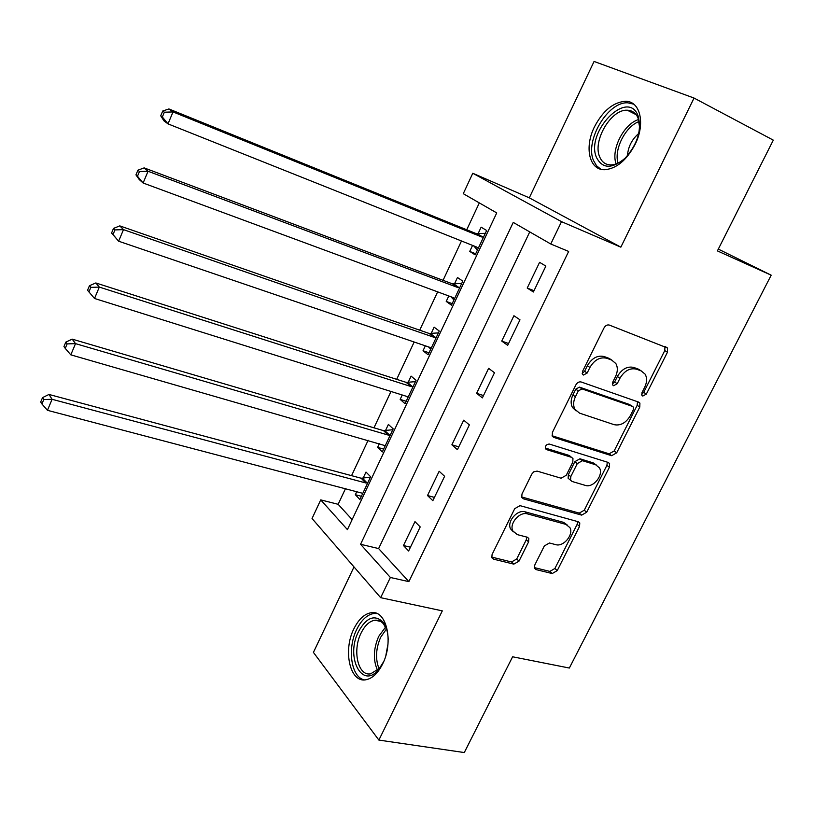 <?xml version="1.0" encoding="UTF-8"?>
<svg xmlns="http://www.w3.org/2000/svg" width="814" height="814" viewBox="0 0 814 814"><rect width="100%" height="100%" fill="white"/><g stroke="black" fill="none" stroke-linecap="round" stroke-linejoin="round"><path stroke-width="1.22" d="M642.785 396.062L646.336 394.088L667.46 352.228L667.551 348.026L609.33 325.071C607.224 324.552 605.453 325.508 604.019 327.93L582.549 371.388L582.458 374.216L583.445 375.051L587.159 373.036L589.916 367.45C594.464 359.798 600.091 356.736 606.786 358.262L611.64 360.042L615.852 363.553C617.918 367.338 617.795 371.703 615.496 376.638L612.749 382.142L612.657 384.951L613.593 385.724L617.216 383.73L619.953 378.245C624.45 370.716 629.955 367.694 636.446 369.159L641.147 370.889L645.105 374.135C647.181 377.859 647.059 382.193 644.729 387.149L642.002 392.552L641.91 395.35L642.785 396.062M641.605 394.281L643.711 392.348L664.773 350.58L664.946 346.52M582.173 373.351L584.605 371.286L587.362 365.72L589.916 367.45M612.362 383.984L614.631 381.99L617.358 376.516L619.953 378.245M382.57 664.082C394.078 641.88 386.385 609.533 371.113 612.728C364.407 613.888 358.689 619.21 353.948 628.703C342.806 650.305 349.857 682.946 365.74 679.792C372.232 678.611 377.849 673.371 382.57 664.082M635.093 144.434C645.675 123.606 640.211 100.834 625.366 101.292C613.186 102.259 602.879 110.785 594.444 126.872C584.157 147.365 589.265 170.268 604.649 169.719C616.412 168.752 626.566 160.317 635.093 144.434M534.767 565.048L534.513 568.304L536.1 569.607L552.197 573.555L557.234 570.614L579.558 526.393L579.782 522.944L578.316 521.754L520.004 505.657L514.733 508.648L492.083 554.476L491.829 557.722L493.538 559.157L513.817 564.133L518.996 561.141L528.591 541.88L528.835 538.532L527.228 537.199L517.256 534.605L512.84 530.921C508.943 523.687 519.688 511.243 527.523 513.909L565.934 524.389L569.922 527.645C573.941 534.574 563.461 547.161 555.748 544.647L549.44 542.999L544.332 545.95L534.767 565.048M390.374 577.482L380.657 597.679L312.047 518.518L320.726 499.888L347.425 529.629L496.733 212.922L463.278 193.681L472.781 173.26L561.507 221.652L550.763 243.997L513.247 222.415L360.571 544.281L390.374 577.482L408.862 581.634L568.65 251.434L550.763 243.997M694.047 98.056L594.078 61.447L529.293 197.843L620.848 247.161L694.047 98.056L773.3 140.14L717.409 250.905L771.184 275.183L569.342 668.04L512.606 656.786L464.295 752.553L378.876 740.079L442.307 610.866L380.657 597.679M620.848 247.161L561.507 221.652M611.619 455.698L616.676 452.838L639.773 407.092L639.916 403.134L638.654 402.106L581.176 381.99C579.059 381.532 577.299 382.499 575.874 384.89L552.421 432.356L552.238 436.121L553.764 437.403L611.619 455.698L609.116 453.815L614.163 450.966L637.179 405.321L637.484 401.699M609.401 467.256L586.701 512.22L581.664 515.13L523.392 498.809L521.764 497.446L521.988 493.956L531.817 474.063L533.76 471.815L537.098 471.103L561.08 478.205L566.259 475.284L572.781 462.22L572.964 458.536L571.499 457.315L546.581 449.623L545.492 448.707C545.126 445.767 546.408 444.22 549.328 444.057L608.231 462.444L609.594 463.553L609.401 467.256L606.908 465.343L584.279 510.215L586.701 512.22M354.009 566.931L313.421 652.401L378.876 740.079M529.741 231.898L378.622 548.565L408.862 581.634M539.59 262.322L527.218 288.054L533.394 291.992L545.858 266.097L539.59 262.322M513.919 315.73L501.739 341.076L507.692 345.329L519.983 319.821L513.919 315.73M488.634 368.335L476.628 393.315L482.376 397.883L494.485 372.751L488.634 368.335M463.715 420.177L451.892 444.8L457.427 449.664L469.363 424.898L463.715 420.177M439.163 471.265L427.503 495.533L432.844 500.681L444.607 476.292L439.163 471.265M414.967 521.621L403.469 545.533L408.628 550.976L420.207 526.923L414.967 521.621M479.314 202.9L466.727 229.772M461.477 240.985L443.05 280.321M437.647 291.86L419.709 330.179M414.163 342.012L396.683 379.334M390.995 391.463L373.972 427.828M368.152 440.242L351.567 475.651M345.624 488.339L338.146 504.304L352.147 519.607M472.558 245.411L469.739 251.424L475.162 254.884L486.65 230.494L481.135 227.177L478.042 233.76M448.789 295.97L446.225 301.434L451.465 305.179L462.8 281.125L457.468 277.513L454.416 284.015M425.346 345.828L423.036 350.753L428.093 354.772L439.275 331.054L434.127 327.167L431.105 333.577M402.228 394.994L400.162 399.399L405.046 403.683L416.076 380.291L411.101 376.129L408.129 382.458M379.436 443.477L377.604 447.374L382.315 451.933L393.193 428.856L388.39 424.43L385.46 430.667M356.949 491.3L355.342 494.709L359.9 499.511L370.624 476.76L365.995 472.069L363.095 478.225M771.184 275.183L718.324 249.094M338.146 504.304L320.726 499.888M529.293 197.843L472.781 173.26M378.622 548.565L360.571 544.281M469.739 251.424L475.681 253.775M446.225 301.434L452.197 303.622M423.036 350.753L429.029 352.788M400.162 399.399L406.186 401.271M377.604 447.374L383.648 449.104M355.342 494.709L361.416 496.286M527.218 288.054L534.015 290.7M501.739 341.076L508.567 343.508M476.628 393.315L483.496 395.553M451.892 444.8L458.791 446.845M569.2 455.453L570.36 456.359M427.503 495.533L434.432 497.395M403.469 545.533L410.439 547.212M641.29 370.94L638.512 369.19L641.147 370.889M617.358 376.516C621.845 369.007 627.34 365.985 633.821 367.46L638.512 369.19M611.914 360.154L609.045 358.343L611.64 360.042M587.362 365.72C591.9 358.079 597.507 355.026 604.202 356.563L609.045 358.343M552.075 435.744L609.116 453.815M633.272 409.89L633.373 407.132L632.478 406.4L582 388.899L578.296 390.934L575.406 396.774C573.229 401.455 573.066 405.606 574.898 409.259L579.537 413.136L614.122 424.674C620.583 425.946 626.017 422.904 630.412 415.547L633.272 409.89M630.626 405.118L632.478 406.4M576.119 410.948L572.405 407.427C570.573 403.795 570.736 399.643 572.893 394.973L575.783 389.143L579.466 387.128L629.894 404.619M521.581 496.927L579.242 513.115L584.279 510.215M570.441 456.491L569.047 455.402L545.278 448.046M585.347 485.398C593.202 488.258 603.896 474.949 599.44 467.857L595.706 464.794L582.437 460.693L577.289 463.604L570.777 476.628L570.573 480.24L572.049 481.461L585.347 485.398M596.367 465.038L593.223 462.881L595.706 464.794M569.678 479.517L568.141 478.276L568.345 474.674L574.826 461.68L579.975 458.781L593.223 462.881M606.908 465.343L607.305 462.159M567.063 524.816L563.542 522.354L565.934 524.389M513.38 531.878L510.541 528.825C506.644 521.591 517.358 509.188 525.183 511.853L563.542 522.354M491.636 557.071L511.538 561.975L516.707 558.994L526.282 539.774L526.729 537.067M534.289 567.582L549.877 571.418L554.904 568.477L577.146 524.358L577.604 521.56M473.707 245.869L477.431 250.071M485.317 233.333L476.109 233.577L168.915 108.954L173.026 111.925L167.999 123.87L476.801 247.1L478.266 248.29M483.526 237.118L481.583 236.925L173.026 111.925L164.347 112.22L162.729 111.019L160.724 115.791L162.342 117.002L164.347 112.22M162.342 117.002L167.999 123.87L163.929 120.818L160.724 115.791M162.729 111.019L168.915 108.954M450.936 296.764L453.917 299.969M461.701 283.455L452.472 283.862L144.159 167.888L148.056 171.255L143.111 183.008L453.042 297.548L454.527 298.677M459.717 287.657L457.763 287.515L148.056 171.255L139.459 171.54L137.912 170.187L135.948 174.878L137.485 176.251L139.459 171.54M137.485 176.251L143.111 183.008L139.255 179.558L135.948 174.878M137.912 170.187L144.159 167.888M428.5 346.906L430.728 349.175M438.4 332.895L429.161 333.465L119.79 225.885L123.484 229.64L118.62 241.209L429.619 347.283L431.115 348.361M436.233 337.505L434.279 337.393L123.484 229.64L114.957 229.914L113.502 228.408L111.569 233.028L113.014 234.544L114.957 229.914M113.014 234.544L118.62 241.209L111.569 233.028M113.502 228.408L119.79 225.885M406.4 396.296L407.865 397.72M415.425 381.654L406.176 382.377L95.818 282.957L99.308 287.088L94.526 298.473L406.522 396.337L408.028 397.364M413.074 386.65L411.121 386.579L99.308 287.088L90.853 287.362L89.469 285.704L87.566 290.242L88.94 291.921L90.853 287.362M94.526 298.473L88.94 291.921M89.469 285.704L95.818 282.957M392.765 429.751L383.506 430.626L72.212 339.143L75.519 343.64L70.808 354.843L385.256 445.685M390.232 435.124L388.278 435.093L75.519 343.64L67.124 343.895L65.822 342.094L63.95 346.571L65.242 348.382L67.124 343.895M70.808 354.843L65.242 348.382M65.822 342.094L72.212 339.143M596.469 157.438C585.205 132.163 627.492 88.35 637.983 115.557L637.993 115.608C641.981 129.884 637.688 144.078 625.121 158.201C611.955 169.159 602.411 168.905 596.469 157.438M639.631 127.452L638.034 117.969C635.836 112.983 632.254 110.399 627.299 110.216C611.192 108.974 592.47 140.751 599.603 156.695C601.76 162.017 605.474 164.764 610.744 164.916C614.733 164.886 618.854 163.248 623.127 160.012M638.756 133.445C631.878 139.398 628.103 146.835 627.452 155.759M633.719 104.161L627.889 102.829C607.895 101.323 584.727 140.659 593.477 160.46L596.53 165.771L600.915 169.261M383.363 662.128L378.988 669.067C362.311 690.648 345.065 657.101 358.536 631.542C366.28 617.643 374.318 614.356 382.651 621.682C386.09 625.834 387.932 631.796 388.207 639.56M386.772 629.741L383.486 623.88C381.013 621.072 378.134 619.851 374.867 620.217C369.495 621.143 364.916 625.396 361.131 632.966C352.177 650.284 357.916 676.373 370.624 673.85L379.629 668.253M388.003 643.925L385.877 655.402M376.892 613.542L373.819 613.502C367.155 614.641 361.467 619.932 356.756 629.354C346.988 648.504 351.119 677.584 364.479 679.904M370.411 477.197L361.141 478.225L48.982 394.454L52.096 399.298L47.456 410.317L362.8 493.355M367.704 482.936L365.74 482.946L52.096 399.298L43.773 399.552L42.542 397.608L40.7 402.004L41.921 403.968L43.773 399.552M47.456 410.317L41.921 403.968M42.542 397.608L48.982 394.454M643.711 392.348L646.336 394.088M584.605 371.286L587.159 373.036M614.631 381.99L617.216 383.73M633.821 367.46L636.446 369.159M604.202 356.563L606.786 358.262M664.773 350.58L667.46 352.228M552.35 436.294L553.764 437.403M637.179 405.321L639.773 407.092M614.163 450.966L616.676 452.838M579.466 387.128L582 388.899M575.783 389.143L578.296 390.934M572.893 394.973L575.406 396.774M579.242 513.115L581.664 515.13M521.733 497.364L523.392 498.809M569.047 455.402L571.499 457.315M545.543 448.799L546.581 449.623M579.975 458.781L582.437 460.693M574.826 461.68L577.289 463.604M568.345 474.674L570.777 476.628M525.183 511.853L527.523 513.909M526.282 539.774L528.591 541.88M516.707 558.994L518.996 561.141M511.538 561.975L513.817 564.133M491.707 557.386L493.538 559.157M577.146 524.358L579.558 526.393M554.904 568.477L557.234 570.614M549.877 571.418L552.197 573.555M534.391 568.019L536.1 569.607M477.513 233.791L482.997 237.149M476.109 233.577L481.583 236.925M476.404 246.947L477.93 247.904M453.886 284.055L459.188 287.708M452.472 283.862L457.763 287.515M453.184 297.598L454.192 298.311M430.575 333.628L435.704 337.556M429.161 333.465L434.279 337.393M430.168 347.537L430.779 348.005M407.6 382.509L412.545 386.711M406.176 382.377L411.121 386.579M384.93 430.728L389.703 435.195M383.506 430.626L388.278 435.093M616.147 163.929C610.653 149.908 623.738 123.86 638.603 119.546M639.122 121.53C625.417 126.343 613.664 149.705 618.06 163.146M377.564 670.36C372.985 660.174 373.361 648.86 378.693 636.406L385.592 627.055M386.477 628.968L380.718 637.169C375.793 648.524 375.244 659.096 379.08 668.874M362.566 478.296L367.175 483.017M361.141 478.225L365.74 482.946M665.333 346.672L667.551 348.026M638.115 401.913L639.916 403.134M572.405 407.427L574.898 409.259M568.141 478.276L570.573 480.24M608.048 462.383L609.594 463.553M510.541 528.825L512.84 530.921M527.441 537.271L528.835 538.532M578.398 521.774L579.782 522.944M636.172 114.693L627.299 110.216M638.054 118.01L637.993 115.608M380.504 621.367L374.867 620.217M383.486 623.88L382.651 621.682"/></g></svg>
